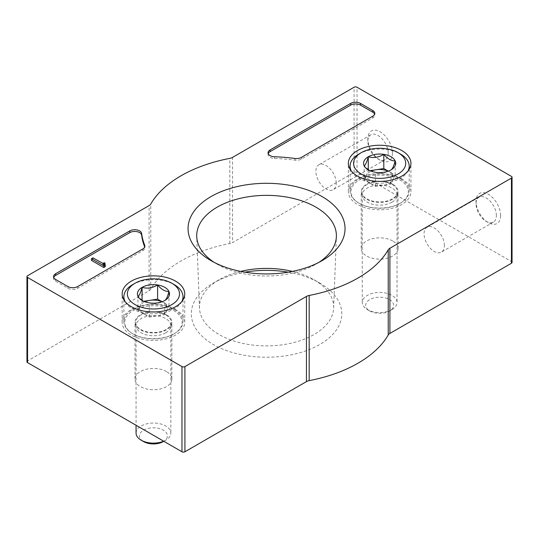 <?xml version="1.0" encoding="UTF-8"?>
<svg xmlns="http://www.w3.org/2000/svg" width="539" height="539" viewBox="0 0 539 539"><rect width="100%" height="100%" fill="white"/><g stroke="black" fill="none" stroke-linecap="round" stroke-linejoin="round"><path stroke-width="0.4" stroke-dasharray="2.69 2.02" d="M512.05 262.405A2.089 1.206 0 0 0 511.437 261.55L357.034 172.406A2.089 1.206 0 0 0 354.083 172.406L232.545 242.57L232.545 157.395M392.439 153.096A17.383 10.039 -120 0 0 380.143 131.806A17.383 10.039 -120 0 0 367.847 138.9A17.383 10.039 -120 0 0 380.143 160.198A17.383 10.039 -120 0 0 392.439 153.096M500.623 215.56A17.383 10.039 -120 0 0 488.327 194.262A17.383 10.039 -120 0 0 476.031 201.364A17.383 10.039 -120 0 0 488.327 222.654A17.383 10.039 -120 0 0 500.623 215.56M26.95 361.77A2.089 1.206 0 0 1 27.563 360.921L149.094 290.75A6.953 4.016 0 0 0 150.772 289.187A125.176 72.273 0 0 1 229.83 243.54A6.953 4.016 0 0 0 232.545 242.57M166.477 371.566A18.427 10.639 0 0 0 146.392 369.255A18.427 10.639 0 0 0 135.019 379.085A18.427 10.639 0 0 0 153.447 389.731A18.427 10.639 0 0 0 171.874 379.085A18.427 10.639 0 0 0 166.477 371.566M392.682 240.967A18.427 10.639 0 0 0 372.597 238.662A18.427 10.639 0 0 0 361.224 248.492A18.427 10.639 0 0 0 379.651 259.131A18.427 10.639 0 0 0 398.078 248.492A18.427 10.639 0 0 0 392.682 240.967M288.176 272.182A75.244 43.443 180 0 1 319.755 283.076A75.244 43.443 180 0 1 319.755 344.509A75.244 43.443 180 0 1 213.343 344.509A75.244 43.443 180 0 1 213.343 283.076A75.244 43.443 180 0 1 244.922 272.182M496.365 215.56A14.378 8.301 -120 0 0 490.086 201.094A14.378 8.301 -120 0 0 479.009 197.24A14.378 8.301 -120 0 0 476.031 203.823A14.378 8.301 -120 0 0 486.198 221.428A14.378 8.301 -120 0 0 493.387 222.135A14.378 8.301 -120 0 0 496.365 215.56M444.399 245.555A14.378 8.301 -120 0 0 438.126 231.09A14.378 8.301 -120 0 0 427.05 227.242A14.378 8.301 -120 0 0 424.072 233.818A14.378 8.301 -120 0 0 430.344 248.29A14.378 8.301 -120 0 0 441.421 252.137A14.378 8.301 -120 0 0 444.399 245.555M388.181 153.096A14.378 8.301 -120 0 0 381.902 138.631A14.378 8.301 -120 0 0 370.825 134.784A14.378 8.301 -120 0 0 367.847 141.359A14.378 8.301 -120 0 0 378.014 158.965A14.378 8.301 -120 0 0 385.203 159.679A14.378 8.301 -120 0 0 388.181 153.096M336.215 183.098A14.378 8.301 -120 0 0 329.942 168.633A14.378 8.301 -120 0 0 318.866 164.779A14.378 8.301 -120 0 0 315.888 171.362A14.378 8.301 -120 0 0 322.16 185.827A14.378 8.301 -120 0 0 333.237 189.681A14.378 8.301 -120 0 0 336.215 183.098M318.818 262.432A69.841 40.324 180 0 1 315.935 264.198A69.841 40.324 180 0 1 217.163 264.198L217.163 264.198A69.841 40.324 180 0 1 214.279 262.432M217.163 264.198L211.045 260.66L217.163 264.198M292.434 271.4A67.112 38.747 180 0 1 314.001 279.754A67.112 38.747 180 0 1 333.641 308.005A67.112 38.747 180 0 1 291.545 343.107A67.112 38.747 180 0 1 219.097 334.544A67.112 38.747 180 0 1 199.457 308.005A67.112 38.747 180 0 1 219.097 279.754A67.112 38.747 180 0 1 240.663 271.4M392.682 184.183A18.427 10.639 0 0 0 372.597 181.879A18.427 10.639 0 0 0 361.224 191.709A18.427 10.639 0 0 0 379.651 202.347A18.427 10.639 0 0 0 398.078 191.709A18.427 10.639 0 0 0 392.682 184.183M401.777 178.935A31.296 18.07 0 0 0 367.672 175.02A31.296 18.07 0 0 0 348.356 191.709A31.296 18.07 0 0 0 379.651 209.779A31.296 18.07 0 0 0 410.947 191.709A31.296 18.07 0 0 0 401.777 178.935M166.477 314.783A18.427 10.639 0 0 0 146.392 312.479A18.427 10.639 0 0 0 135.019 322.309A18.427 10.639 0 0 0 153.447 332.947A18.427 10.639 0 0 0 171.874 322.309A18.427 10.639 0 0 0 166.477 314.783M175.579 309.527A31.296 18.07 0 0 0 141.474 305.613A31.296 18.07 0 0 0 122.151 322.309A31.296 18.07 0 0 0 153.447 340.372A31.296 18.07 0 0 0 184.742 322.309A31.296 18.07 0 0 0 175.579 309.527M104.276 265.242L104.276 264.386L105.011 264.817L104.276 265.242A1.044 0.6 0 0 0 103.966 265.666A1.044 0.6 0 0 0 104.276 266.091L104.276 262.688M104.276 264.386L103.293 264.959A0.694 0.404 0 0 0 103.09 265.222L103.09 263.517M92.964 257.858L92.964 259.562L103.09 265.222M92.964 259.562L91.489 260.411M53.711 277.45A6.953 4.016 0 0 0 53.556 278.299A6.953 4.016 0 0 0 55.591 281.142L67.887 288.237A6.953 4.016 0 0 0 77.717 288.237L142.848 250.635A6.953 4.016 0 0 0 144.883 247.799A6.953 4.016 0 0 0 144.728 246.943M105.26 266.664L104.276 266.091M268.22 153.608A6.953 4.016 0 0 0 268.058 154.457A6.953 4.016 0 0 0 274.594 158.466A125.176 72.273 0 0 1 294.961 160.157A6.953 4.016 0 0 0 301.429 159.079L372.766 117.893A6.953 4.016 0 0 0 374.8 115.056A6.953 4.016 0 0 0 374.645 114.201M391.004 184.068L391.004 169.873C385.87 172.958 380.696 173.76 375.494 172.278L369.815 170.755L364.135 165.716L364.135 179.911L375.494 186.467L391.004 184.068L395.161 175.114L388.282 171.139M408.016 170.951A29.557 17.066 180 0 1 400.551 178.22A29.557 17.066 180 0 1 351.287 170.951M358.752 154.093A29.557 17.066 180 0 1 400.551 154.093M400.551 203.068A29.557 17.066 180 0 1 358.752 203.068A29.557 17.066 180 0 1 350.094 191.001A29.557 17.066 180 0 1 379.651 173.935A29.557 17.066 180 0 1 409.209 191.001A29.557 17.066 180 0 1 400.551 203.068L399.938 203.419A28.688 16.561 180 0 1 359.365 203.419A28.688 16.561 180 0 1 359.365 179.999A28.688 16.561 180 0 1 399.938 179.999A28.688 16.561 180 0 1 399.938 203.419L400.551 203.068M392.19 198.952A17.733 10.241 180 0 1 373.352 201.283A17.733 10.241 180 0 1 361.945 192.315A17.733 10.241 180 0 1 379.651 181.468A17.733 10.241 180 0 1 397.351 192.315A17.733 10.241 180 0 1 392.19 198.952M391.947 202.213A17.383 10.039 180 0 1 373.473 204.497A17.383 10.039 180 0 1 362.296 195.711A17.383 10.039 180 0 1 362.262 195.118A17.383 10.039 180 0 1 379.651 185.079A17.383 10.039 180 0 1 397.034 195.118A17.383 10.039 180 0 1 397.007 195.711A17.383 10.039 180 0 1 391.947 202.213M391.947 309.588A17.383 10.039 180 0 1 367.355 309.588A17.383 10.039 180 0 1 362.262 302.487A17.383 10.039 180 0 1 379.651 292.448A17.383 10.039 180 0 1 397.034 302.487A17.383 10.039 180 0 1 391.947 309.588L389.535 310.976A13.974 8.072 180 0 1 369.767 310.976A13.974 8.072 180 0 1 369.767 299.569A13.974 8.072 180 0 1 389.535 299.569A13.974 8.072 180 0 1 389.535 310.976L391.947 309.588M388.188 171.173A13.906 8.031 180 0 1 389.488 171.833A13.906 8.031 180 0 1 393.086 179.595A13.906 8.031 180 0 1 383.249 185.268A13.906 8.031 180 0 1 369.815 183.193A13.906 8.031 180 0 1 366.217 175.438L364.135 179.911M369.936 170.701L368.292 170.957L366.217 175.438A13.906 8.031 180 0 1 369.815 171.833A13.906 8.031 180 0 1 371.115 171.173M395.161 175.114L395.161 160.918M368.292 170.957L368.292 169.731M375.494 186.467L375.494 172.278M164.806 314.668L164.806 300.472C159.665 303.558 154.498 304.353 149.29 302.871L143.61 301.348L137.937 296.315L137.937 310.511L149.29 317.067L164.806 314.668L168.963 305.714L162.077 301.739M181.818 301.544A29.557 17.066 180 0 1 174.346 308.82A29.557 17.066 180 0 1 125.082 301.544M132.547 284.686A29.557 17.066 180 0 1 174.346 284.686M174.346 333.661A29.557 17.066 180 0 1 132.547 333.661A29.557 17.066 180 0 1 123.889 321.594A29.557 17.066 180 0 1 153.447 304.535A29.557 17.066 180 0 1 183.004 321.594A29.557 17.066 180 0 1 174.346 333.661L173.733 334.018A28.688 16.561 180 0 1 133.16 334.018A28.688 16.561 180 0 1 133.167 310.592A28.688 16.561 180 0 1 173.733 310.592A28.688 16.561 180 0 1 173.733 334.018L174.346 333.661M165.985 329.545A17.733 10.241 180 0 1 147.147 331.876A17.733 10.241 180 0 1 135.747 322.908A17.733 10.241 180 0 1 153.447 312.068A17.733 10.241 180 0 1 171.153 322.908A17.733 10.241 180 0 1 165.985 329.545M165.742 332.812A17.383 10.039 180 0 1 147.268 335.096A17.383 10.039 180 0 1 136.091 326.304A17.383 10.039 180 0 1 136.064 325.711A17.383 10.039 180 0 1 153.447 315.679A17.383 10.039 180 0 1 170.836 325.711A17.383 10.039 180 0 1 170.802 326.304A17.383 10.039 180 0 1 165.742 332.812M136.064 433.086A17.383 10.039 180 0 1 153.447 423.048A17.383 10.039 180 0 1 170.836 433.086A17.383 10.039 180 0 1 165.742 440.181A17.383 10.039 180 0 1 163.674 441.205M163.822 441.293L163.33 441.576A13.974 8.072 180 0 0 163.33 430.162A13.974 8.072 180 0 0 143.569 430.162A13.974 8.072 180 0 0 143.569 441.576M161.983 301.773A13.906 8.031 180 0 1 163.283 302.433A13.906 8.031 180 0 1 166.881 310.188A13.906 8.031 180 0 1 157.051 315.867A13.906 8.031 180 0 1 143.61 313.792A13.906 8.031 180 0 1 140.012 306.031L137.937 310.511M143.738 301.301L142.094 301.557L140.012 306.031A13.906 8.031 180 0 1 143.61 302.433A13.906 8.031 180 0 1 144.917 301.773M168.963 305.714L168.963 291.518M142.094 301.557L142.094 300.331M149.29 317.067L149.29 302.871M511.437 261.55L511.437 176.381M357.034 172.406L357.034 87.23M354.083 172.406L354.083 87.23M229.83 243.54L229.83 158.365M150.772 289.187L150.772 204.011M149.094 290.75L149.094 205.581M27.563 360.921L27.563 275.746M103.293 264.959L103.293 263.254M102.848 265.269L102.848 263.564M142.848 250.635L142.848 248.93M77.717 288.237L77.717 286.532M67.887 288.237L67.887 286.532M55.591 281.142L55.591 279.438M372.766 117.893L372.766 116.188M274.594 158.466L274.594 156.761M294.961 160.157L294.961 158.453M301.429 159.079L301.429 157.375M486.198 221.428L488.327 222.654M476.031 203.823L476.031 201.364M479.009 197.24L427.05 227.242M493.387 222.135L441.421 252.137M378.014 158.965L380.143 160.198M367.847 141.359L367.847 138.9M370.825 134.784L318.866 164.779M385.203 159.679L333.237 189.681M315.935 264.198L322.059 260.66M333.641 308.005L336.376 236.574M199.457 308.005L196.728 236.574M219.097 279.754L213.343 283.076M314.001 279.754L319.755 283.076M398.078 248.492L398.078 191.709M361.224 248.492L361.224 191.709M410.947 191.709L410.947 163.317M348.356 191.709L348.356 163.317M171.874 379.085L171.874 322.309M135.019 379.085L135.019 322.309M184.742 322.309L184.742 293.917M122.151 322.309L122.151 293.917M103.966 265.666L103.966 263.962M144.883 247.799L144.883 246.094M53.556 278.299L53.556 276.595M374.8 115.056L374.8 113.352M268.058 154.457L268.058 152.753M369.815 170.755L368.292 169.873M350.094 169.259L350.094 191.001M409.209 169.259L409.209 191.001M359.365 203.419L358.752 203.068M397.007 195.711L397.351 192.315M362.296 195.711L361.945 192.315M362.262 195.118L362.262 302.487M397.034 195.118L397.034 302.487M369.767 310.976L367.355 309.588M143.61 301.348L142.094 300.472M123.889 299.852L123.889 321.594M183.004 299.852L183.004 321.594M133.16 334.018L132.547 333.661M170.802 326.304L171.153 322.908M136.091 326.304L135.747 322.908M136.064 325.711L136.064 425.264M170.836 325.711L170.836 433.086"/><path stroke-width="0.81" d="M372.766 116.188A6.953 4.016 0 0 0 374.8 113.352A6.953 4.016 0 0 0 372.766 110.508L360.47 103.414A6.953 4.016 0 0 0 350.64 103.414L270.093 149.916A6.953 4.016 0 0 0 268.058 152.753A6.953 4.016 0 0 0 274.594 156.761A125.176 72.273 0 0 1 294.961 158.453A6.953 4.016 0 0 0 301.429 157.375L372.766 116.188M511.437 178.079A2.089 1.206 0 0 0 512.05 177.23A2.089 1.206 0 0 0 511.437 176.381L357.034 87.23A2.089 1.206 0 0 0 354.083 87.23L232.545 157.395A6.953 4.016 0 0 1 229.83 158.365A125.176 72.273 0 0 0 150.772 204.011A6.953 4.016 0 0 1 149.094 205.581L27.563 275.746A2.089 1.206 0 0 0 26.95 276.595A2.089 1.206 0 0 0 27.563 277.45L181.966 366.594A2.089 1.206 0 0 0 184.917 366.594L306.455 296.43A6.953 4.016 0 0 1 309.17 295.46A125.176 72.273 0 0 0 388.228 249.813A6.953 4.016 0 0 1 389.906 248.25L511.437 178.079L511.437 263.254A2.089 1.206 0 0 0 512.05 262.405L512.05 177.23M211.045 260.66A78.499 45.323 180 0 1 211.039 260.66A78.499 45.323 180 0 1 211.045 196.573A78.499 45.323 180 0 1 322.059 196.573A78.499 45.323 180 0 1 322.059 260.66A78.499 45.323 180 0 1 211.045 260.66M401.777 150.543A31.296 18.07 0 0 0 367.672 146.628A31.296 18.07 0 0 0 348.356 163.317A31.296 18.07 0 0 0 379.651 181.387A31.296 18.07 0 0 0 410.947 163.317A31.296 18.07 0 0 0 401.777 150.543M175.579 281.142A31.296 18.07 0 0 0 141.474 277.221A31.296 18.07 0 0 0 122.151 293.917A31.296 18.07 0 0 0 153.447 311.98A31.296 18.07 0 0 0 184.742 293.917A31.296 18.07 0 0 0 175.579 281.142M141.656 233.481A6.953 4.016 0 0 0 137.162 229.991A6.953 4.016 0 0 0 129.798 230.914L55.591 273.758A6.953 4.016 0 0 0 53.556 276.595A6.953 4.016 0 0 0 55.591 279.438L67.887 286.532A6.953 4.016 0 0 0 77.717 286.532L142.848 248.93A6.953 4.016 0 0 0 144.883 246.094A6.953 4.016 0 0 0 144.701 245.171A125.176 72.273 0 0 1 141.656 233.481L141.656 235.186A125.176 72.273 0 0 0 144.701 246.875L144.701 245.171M26.95 276.595L26.95 361.77A2.089 1.206 0 0 0 27.563 362.619L181.966 451.77A2.089 1.206 0 0 0 184.917 451.77L306.455 381.605L306.455 296.43M511.437 263.254L389.906 333.419A6.953 4.016 0 0 0 388.228 334.988A125.176 72.273 0 0 1 309.17 380.635A6.953 4.016 0 0 0 306.455 381.605M244.922 272.182A75.244 43.443 180 0 1 288.176 272.182M214.279 262.432A69.841 40.324 180 0 1 196.728 236.574A69.841 40.324 180 0 1 266.549 195.361A69.841 40.324 180 0 1 336.376 236.574A69.841 40.324 180 0 1 318.818 262.432M240.663 271.4A67.112 38.747 180 0 1 292.434 271.4M104.276 263.537A1.044 0.6 0 0 0 103.966 263.962A1.044 0.6 0 0 0 104.276 264.386L104.276 263.537L105.011 263.113L104.276 262.688L103.293 263.254A0.694 0.404 0 0 0 103.09 263.517L92.964 257.858L91.489 258.713L103.784 265.808L105.26 264.959L104.276 264.386M105.011 264.817L105.011 263.113M103.784 265.808L103.784 267.512L91.489 260.411L91.489 258.713M103.784 267.512L105.26 266.664L105.26 264.959M141.656 235.186A6.953 4.016 0 0 0 137.162 231.696A6.953 4.016 0 0 0 129.798 232.619L55.591 275.463A6.953 4.016 0 0 0 53.711 277.45M374.645 114.201A6.953 4.016 0 0 0 372.766 112.213L360.47 105.118A6.953 4.016 0 0 0 350.64 105.118L270.093 151.621A6.953 4.016 0 0 0 268.22 153.608M364.135 165.716C365.516 165.042 366.897 162.057 368.292 156.761C373.433 158.257 378.6 157.455 383.808 154.363C387.581 158.823 391.368 161.013 395.161 160.918C393.787 166.174 392.399 169.158 391.004 169.873A16.062 9.271 180 0 1 375.494 172.278A16.062 9.271 180 0 1 368.292 169.873A16.062 9.271 180 0 1 364.135 165.716A16.062 9.271 180 0 1 368.292 156.761A16.062 9.271 180 0 1 383.808 154.363A16.062 9.271 180 0 1 395.161 160.918A16.062 9.271 180 0 1 391.004 169.873M398.092 173.962A26.081 15.058 180 0 1 361.211 173.962A26.081 15.058 180 0 1 361.211 152.672A26.081 15.058 180 0 1 398.092 152.672A26.081 15.058 180 0 1 398.092 173.962M351.287 170.951A29.557 17.066 180 0 1 350.094 166.16A29.557 17.066 180 0 1 358.752 154.093L361.211 152.672M398.092 152.672L400.551 154.093A29.557 17.066 180 0 1 409.209 166.16A29.557 17.066 180 0 1 408.016 170.951M388.282 171.139L383.808 168.559L376.054 169.758A13.906 8.031 180 0 1 388.188 171.173M371.115 171.173A13.906 8.031 180 0 1 376.054 169.758L369.936 170.701M383.808 168.559L383.808 154.363M368.292 169.731L368.292 156.761M137.937 296.315C139.311 295.635 140.699 292.65 142.094 287.361C147.228 288.85 152.402 288.055 157.604 284.956C161.383 289.423 165.163 291.606 168.963 291.518C167.582 296.773 166.201 299.758 164.806 300.472A16.062 9.271 180 0 1 149.29 302.871A16.062 9.271 180 0 1 142.094 300.472A16.062 9.271 180 0 1 137.937 296.315A16.062 9.271 180 0 1 142.094 287.361A16.062 9.271 180 0 1 157.604 284.956A16.062 9.271 180 0 1 168.963 291.518A16.062 9.271 180 0 1 164.806 300.472M171.887 304.562A26.081 15.058 180 0 1 135.006 304.562A26.081 15.058 180 0 1 135.006 283.271A26.081 15.058 180 0 1 171.887 283.271A26.081 15.058 180 0 1 171.887 304.562M125.082 301.544A29.557 17.066 180 0 1 123.889 296.753A29.557 17.066 180 0 1 132.547 284.686L135.006 283.271M171.887 283.271L174.346 284.686A29.557 17.066 180 0 1 183.004 296.753A29.557 17.066 180 0 1 181.818 301.544M163.674 441.205A17.383 10.039 180 0 1 141.157 440.181A17.383 10.039 180 0 1 136.064 433.086L136.064 425.264M163.33 441.576L163.822 441.293L163.33 441.576A13.974 8.072 180 0 1 143.569 441.576L141.157 440.181M162.077 301.739L157.604 299.152L149.849 300.358A13.906 8.031 180 0 1 161.983 301.773M144.917 301.773A13.906 8.031 180 0 1 149.849 300.358L143.738 301.301M157.604 299.152L157.604 284.956M142.094 300.331L142.094 287.361M27.563 362.619L27.563 277.45M181.966 451.77L181.966 366.594M184.917 451.77L184.917 366.594M309.17 380.635L309.17 295.46M388.228 334.988L388.228 249.813M389.906 333.419L389.906 248.25M55.591 275.463L55.591 273.758M129.798 232.619L129.798 230.914M372.766 112.213L372.766 110.508M360.47 105.118L360.47 103.414M350.64 105.118L350.64 103.414M270.093 151.621L270.093 149.916M350.094 166.16L350.094 169.259M409.209 166.16L409.209 169.259M123.889 296.753L123.889 299.852M183.004 296.753L183.004 299.852"/></g></svg>
